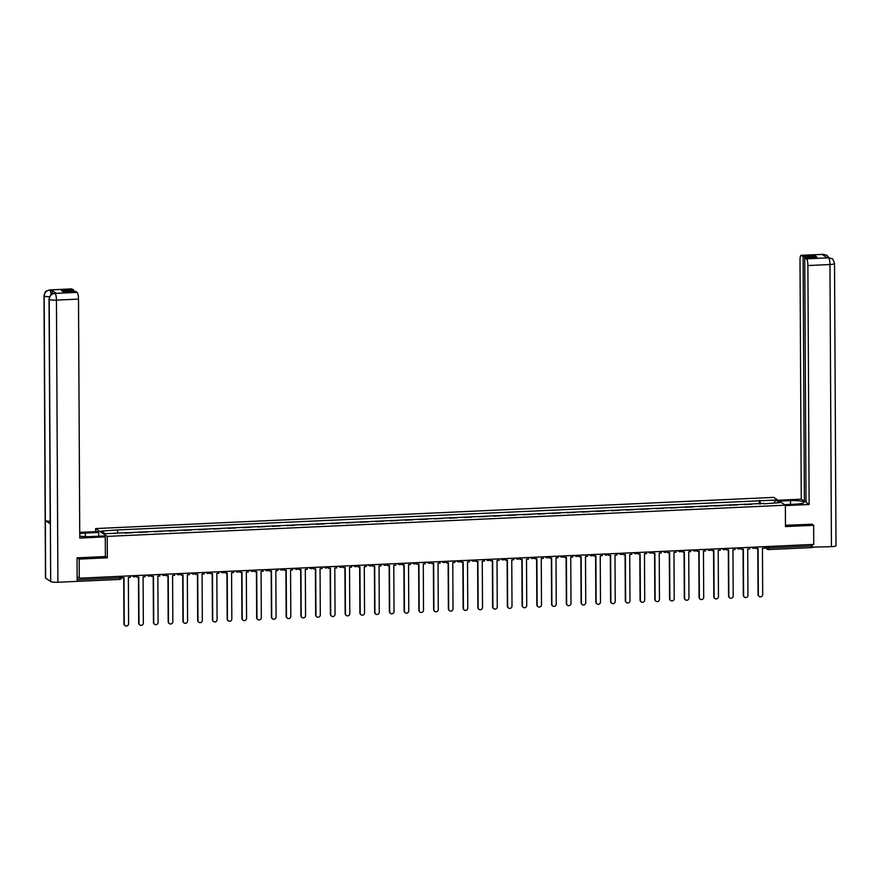 <?xml version="1.0" encoding="UTF-8"?>
<svg xmlns="http://www.w3.org/2000/svg" width="880" height="880" viewBox="0 0 880 880"><rect width="100%" height="100%" fill="white"/><g stroke="black" fill="none" stroke-linecap="round" stroke-linejoin="round"><path stroke-width="1.32" d="M95.656 531.63L95.634 528.572L107.228 536.393L785.367 505.197L785.477 526.603L813.648 525.305L813.747 544.401L79.266 578.193L79.167 559.097L107.338 557.799L107.228 536.393M785.367 505.197L773.784 497.376L95.634 528.572M76.78 581.383L119.68 579.436L120.054 577.808L121.484 577.412M77.154 580.844L77.231 579.777L120.054 577.808L120.043 576.312M79.266 578.193L77.22 576.807L77.231 579.777M77.319 557.843L79.167 559.097M813.648 525.305L811.8 524.051M811.712 544.489L811.338 547.624L768.592 549.56M751.641 504.372A4.477 1.045 -92.6 0 0 751.531 504.262L745.294 504.548A4.477 1.045 87.4 0 1 745.404 504.658M744.59 504.691L744.579 504.075M736.901 505.043A4.477 1.045 -92.6 0 0 736.78 504.944L730.543 505.23A4.477 1.045 87.4 0 1 730.653 505.329M729.839 505.373L729.839 504.746M722.15 505.725A4.477 1.045 -92.6 0 0 722.04 505.615L715.792 505.912A4.477 1.045 87.4 0 1 715.913 506.011M715.088 506.044L715.088 505.428M707.399 506.407A4.477 1.045 -92.6 0 0 707.289 506.297L701.052 506.583A4.477 1.045 87.4 0 1 701.162 506.693M700.348 506.726L700.348 506.11M692.659 507.078A4.477 1.045 -92.6 0 0 692.538 506.979L686.301 507.265A4.477 1.045 87.4 0 1 686.422 507.364M685.597 507.408L685.597 506.781M677.908 507.76A4.477 1.045 -92.6 0 0 677.798 507.65L671.561 507.947A4.477 1.045 87.4 0 1 671.671 508.046M670.857 508.079L670.846 507.463M663.168 508.442A4.477 1.045 -92.6 0 0 663.047 508.332L656.81 508.618A4.477 1.045 87.4 0 1 656.931 508.728M656.106 508.761L656.106 508.145M648.417 509.113A4.477 1.045 -92.6 0 0 648.307 509.014L642.059 509.3A4.477 1.045 87.4 0 1 642.18 509.399M641.366 509.443L641.355 508.816M633.677 509.795A4.477 1.045 -92.6 0 0 633.556 509.685L627.319 509.982A4.477 1.045 87.4 0 1 627.429 510.081M626.615 510.114L626.615 509.498M618.926 510.477A4.477 1.045 -92.6 0 0 618.805 510.367L612.568 510.653A4.477 1.045 87.4 0 1 612.689 510.763M611.864 510.796L611.864 510.18M604.175 511.148A4.477 1.045 -92.6 0 0 604.065 511.049L597.828 511.335A4.477 1.045 87.4 0 1 597.938 511.434M597.124 511.478L597.113 510.862M589.435 511.83A4.477 1.045 -92.6 0 0 589.314 511.72L583.077 512.017A4.477 1.045 87.4 0 1 583.198 512.116M582.373 512.16L582.373 511.533M574.684 512.512A4.477 1.045 -92.6 0 0 574.574 512.402L568.337 512.688A4.477 1.045 87.4 0 1 568.447 512.798M567.633 512.831L567.622 512.215M559.944 513.183A4.477 1.045 -92.6 0 0 559.823 513.084L553.586 513.37A4.477 1.045 87.4 0 1 553.707 513.469M552.882 513.513L552.882 512.897M545.193 513.865A4.477 1.045 -92.6 0 0 545.083 513.766L538.835 514.052A4.477 1.045 87.4 0 1 538.956 514.151M538.131 514.195L538.131 513.568M530.453 514.547A4.477 1.045 -92.6 0 0 530.332 514.437L524.095 514.723A4.477 1.045 87.4 0 1 524.205 514.833M523.391 514.866L523.391 514.25M515.702 515.218A4.477 1.045 -92.6 0 0 515.581 515.119L509.344 515.405A4.477 1.045 87.4 0 1 509.465 515.504M508.64 515.548L508.64 514.932M500.951 515.9A4.477 1.045 -92.6 0 0 500.841 515.801L494.604 516.087A4.477 1.045 87.4 0 1 494.714 516.186M493.9 516.23L493.889 515.603M486.211 516.582A4.477 1.045 -92.6 0 0 486.09 516.472L479.853 516.758A4.477 1.045 87.4 0 1 479.974 516.868M479.149 516.901L479.149 516.285M471.46 517.253A4.477 1.045 -92.6 0 0 471.35 517.154L465.113 517.44A4.477 1.045 87.4 0 1 465.223 517.539M464.409 517.583L464.398 516.967M456.72 517.935A4.477 1.045 -92.6 0 0 456.599 517.836L450.362 518.122A4.477 1.045 87.4 0 1 450.472 518.221M449.658 518.265L449.658 517.638M441.969 518.617A4.477 1.045 -92.6 0 0 441.859 518.507L435.611 518.793A4.477 1.045 87.4 0 1 435.732 518.903M434.907 518.936L434.907 518.32M427.229 519.288A4.477 1.045 -92.6 0 0 427.108 519.189L420.871 519.475A4.477 1.045 87.4 0 1 420.981 519.574M420.167 519.618L420.167 519.002M412.478 519.97A4.477 1.045 -92.6 0 0 412.357 519.871L406.12 520.157A4.477 1.045 87.4 0 1 406.241 520.256M405.416 520.3L405.416 519.673M397.727 520.652A4.477 1.045 -92.6 0 0 397.617 520.542L391.38 520.828A4.477 1.045 87.4 0 1 391.49 520.938M390.676 520.971L390.665 520.355M382.987 521.323A4.477 1.045 -92.6 0 0 382.866 521.224L376.629 521.51A4.477 1.045 87.4 0 1 376.75 521.609M375.925 521.653L375.925 521.037M368.236 522.005A4.477 1.045 -92.6 0 0 368.126 521.906L361.878 522.192A4.477 1.045 87.4 0 1 361.999 522.291M361.185 522.335L361.174 521.708M353.496 522.687A4.477 1.045 -92.6 0 0 353.375 522.577L347.138 522.863A4.477 1.045 87.4 0 1 347.248 522.973M346.434 523.006L346.434 522.39M338.745 523.358A4.477 1.045 -92.6 0 0 338.624 523.259L332.387 523.545A4.477 1.045 87.4 0 1 332.508 523.644M331.683 523.688L331.683 523.072M323.994 524.04A4.477 1.045 -92.6 0 0 323.884 523.941L317.647 524.227A4.477 1.045 87.4 0 1 317.757 524.326M316.943 524.37L316.932 523.743M309.254 524.722A4.477 1.045 -92.6 0 0 309.133 524.612L302.896 524.898A4.477 1.045 87.4 0 1 303.017 525.008M302.192 525.041L302.192 524.425M294.503 525.393A4.477 1.045 -92.6 0 0 294.393 525.294L288.156 525.58A4.477 1.045 87.4 0 1 288.266 525.69M287.452 525.723L287.441 525.107M279.763 526.075A4.477 1.045 -92.6 0 0 279.642 525.976L273.405 526.262A4.477 1.045 87.4 0 1 273.526 526.361M272.701 526.405L272.701 525.778M265.012 526.757A4.477 1.045 -92.6 0 0 264.902 526.647L258.654 526.933A4.477 1.045 87.4 0 1 258.775 527.043M257.95 527.076L257.95 526.46M250.272 527.428A4.477 1.045 -92.6 0 0 250.151 527.329L243.914 527.615A4.477 1.045 87.4 0 1 244.024 527.725M243.21 527.758L243.21 527.142M235.521 528.11A4.477 1.045 -92.6 0 0 235.4 528.011L229.163 528.297A4.477 1.045 87.4 0 1 229.284 528.396M228.459 528.44L228.459 527.813M220.77 528.792A4.477 1.045 -92.6 0 0 220.66 528.682L214.423 528.968A4.477 1.045 87.4 0 1 214.533 529.078M213.719 529.111L213.708 528.495M206.03 529.463A4.477 1.045 -92.6 0 0 205.909 529.364L199.672 529.65A4.477 1.045 87.4 0 1 199.793 529.76M198.968 529.793L198.968 529.177M191.279 530.145A4.477 1.045 -92.6 0 0 191.169 530.046L184.932 530.332A4.477 1.045 87.4 0 1 185.042 530.431M184.228 530.475L184.217 529.848M176.539 530.827A4.477 1.045 -92.6 0 0 176.418 530.717L170.181 531.003A4.477 1.045 87.4 0 1 170.302 531.113M169.477 531.146L169.477 530.53M161.788 531.498A4.477 1.045 -92.6 0 0 161.678 531.399L155.43 531.685A4.477 1.045 87.4 0 1 155.551 531.795M154.726 531.828L154.726 531.212M147.048 532.18A4.477 1.045 -92.6 0 0 146.927 532.081L140.69 532.367A4.477 1.045 87.4 0 1 140.8 532.466M139.986 532.51L139.986 531.883M132.297 532.862A4.477 1.045 -92.6 0 0 132.176 532.752L125.939 533.038A4.477 1.045 87.4 0 1 126.06 533.148M125.235 533.181L125.235 532.565M760.529 503.954L759.858 500.786L775.742 500.06L779.636 502.689L763.642 503.811M759.858 500.786L116.71 529.98L101.376 531.08L105.27 533.709L763.752 503.415M105.391 556.479L107.338 557.799M759.33 504.009L759.308 500.423M117.26 530.354L117.843 533.137M775.742 500.06L773.971 502.953M759.121 596.409A2.244 2.145 -56 0 1 758.043 594.561L758.34 594.77A2.244 2.145 124 0 0 761.519 596.585A2.244 2.145 124 0 0 762.696 594.561L762.443 548.317L764.478 548.218L764.478 546.667M756.063 547.052L756.063 548.603L758.098 548.515L758.34 594.77M756.063 548.603L755.755 547.063M757.801 548.526L758.043 594.561M784.575 504.669L795.707 504.152A10.945 1.826 -0.3 0 0 804.056 502.337A10.945 1.826 -0.3 0 0 790.493 500.632L779.361 501.138M785.367 505.593L809.138 504.493L806.025 502.392L804.738 257.686L806.465 258.852L828.652 257.807M806.014 501.204L804.375 501.281L801.262 499.169L800.008 260.227A5.841 1.364 -92.6 0 1 801.13 255.332A5.841 1.364 -92.6 0 1 801.372 255.409L803.099 256.575L804.375 501.281M778.03 500.236L801.262 499.169M809.138 504.493L807.895 265.551A5.841 1.364 -92.6 0 0 806.465 258.852M828.663 257.818L831.952 258.72C832.59 258.423 833.448 260.029 834.526 263.538L836 545.666A5.984 1.001 179.7 0 1 831.435 546.667L811.613 547.151M804.738 257.686L816.937 257.125L815.287 256.014L803.099 256.575M824.263 255.86L823.504 254.43L822.228 254.485L827.211 257.851L828.487 257.796M812.086 524.238L785.477 525.261M812.207 547.547L812.185 544.467M815.287 256.014L815.298 257.202M831.82 258.643L828.663 257.807M828.949 257.73L826.859 255.288L823.438 254.386L801.372 255.409M85.338 536.624L85.316 533.071A10.945 1.826 -0.3 0 0 79.739 533.654M79.75 536.085A10.945 1.826 -0.3 0 0 90.53 536.591L103.95 535.975L105.281 536.877L79.761 538.054L78.507 299.101L56.441 300.113L57.915 582.252L77.154 581.361L77.033 557.854L105.391 556.545L105.281 536.877M85.316 533.071L98.736 532.455L97.405 531.553L79.739 532.367M98.758 536.217L98.736 532.455M71.995 288.959L49.918 289.971A5.841 1.364 87.4 0 0 49.687 289.905L71.753 288.882A5.841 1.364 87.4 0 1 71.995 288.959L73.722 290.125L73.722 291.313M57.915 582.252A5.984 1.001 179.7 0 1 50.677 581.548L50.38 523.974A5.984 1.001 179.7 0 1 50.215 523.743L49.038 299.189A5.984 1.001 179.7 0 0 49.203 299.42C49.522 295.922 51.403 293.909 54.846 293.403L77.088 292.402A5.841 1.364 87.4 0 1 78.507 299.101M50.204 521.29A5.984 1.001 179.7 0 1 45.353 520.575L45.65 578.16L50.677 581.548M45.65 578.16A5.984 1.001 179.7 0 1 45.474 577.918L44 295.79A5.984 1.001 179.7 0 0 44.176 296.021C44.495 292.512 46.376 290.51 49.797 290.004M49.566 296.747A5.984 1.001 179.7 0 1 44.176 296.021L45.353 520.575L50.38 523.974L49.203 299.42A5.984 1.001 179.7 0 0 56.441 300.113A5.841 1.364 -92.6 0 0 55.022 293.425M73.722 290.125L61.523 290.686L63.173 291.797L75.361 291.236L77.088 292.402M56.243 293.326L56.001 293.249A5.841 1.364 87.4 0 1 56.243 293.326L51.26 289.96A5.841 1.364 87.4 0 1 52.492 293.832M51.293 294.558L49.984 290.015L51.26 289.96M744.37 597.091A2.244 2.145 -56 0 1 743.292 595.243L743.6 595.441A2.244 2.145 124 0 0 746.779 597.256A2.244 2.145 124 0 0 747.945 595.243L747.703 548.988L749.738 548.9L749.727 547.349M741.312 547.734L741.323 549.285L743.358 549.186L743.6 595.441M741.323 549.285L741.015 547.745M743.05 549.208L743.292 595.243M729.63 597.773A2.244 2.145 -56 0 1 728.552 595.914L728.849 596.123A2.244 2.145 124 0 0 732.028 597.938A2.244 2.145 124 0 0 733.194 595.925L732.952 549.67L734.987 549.571L734.976 548.02M726.572 548.405L726.572 549.967L728.607 549.868L728.849 596.123M726.572 549.967L726.264 548.427M728.31 549.879L728.552 595.914M714.879 598.444A2.244 2.145 -56 0 1 713.801 596.596L714.098 596.805A2.244 2.145 124 0 0 717.288 598.62A2.244 2.145 124 0 0 718.454 596.596L718.212 550.352L720.247 550.253L720.236 548.702M711.821 549.087L711.832 550.638L713.856 550.55L714.098 596.805M711.832 550.638L711.524 549.098M713.559 550.561L713.801 596.596M700.128 599.126A2.244 2.145 -56 0 1 699.061 597.278L699.358 597.476A2.244 2.145 124 0 0 702.537 599.291A2.244 2.145 124 0 0 703.703 597.278L703.461 551.023L705.496 550.935L705.485 549.384M697.07 549.769L697.081 551.32L699.116 551.221L699.358 597.476M697.081 551.32L696.773 549.78M698.819 551.243L699.061 597.278M685.388 599.808A2.244 2.145 -56 0 1 684.31 597.96L684.607 598.158A2.244 2.145 124 0 0 687.786 599.973A2.244 2.145 124 0 0 688.963 597.96L688.721 551.705L690.745 551.606L690.745 550.055M682.33 550.44L682.341 552.002L684.365 551.903L684.607 598.158M682.341 552.002L682.033 550.462M684.068 551.914L684.31 597.96M670.637 600.479A2.244 2.145 -56 0 1 669.559 598.631L669.867 598.84A2.244 2.145 124 0 0 673.046 600.655A2.244 2.145 124 0 0 674.212 598.642L673.97 552.387L676.005 552.288L675.994 550.737M667.579 551.122L667.59 552.673L669.625 552.585L669.867 598.84M667.59 552.673L667.282 551.133M669.317 552.596L669.559 598.631M655.897 601.161A2.244 2.145 -56 0 1 654.819 599.313L655.116 599.511A2.244 2.145 124 0 0 658.295 601.326A2.244 2.145 124 0 0 659.461 599.313L659.219 553.058L661.254 552.97L661.243 551.419M652.839 551.804L652.839 553.355L654.874 553.256L655.116 599.511M652.839 553.355L652.531 551.815M654.577 553.278L654.819 599.313M641.146 601.843A2.244 2.145 -56 0 1 640.068 599.995L640.376 600.193A2.244 2.145 124 0 0 643.555 602.008A2.244 2.145 124 0 0 644.721 599.995L644.479 553.74L646.514 553.641L646.503 552.09M638.088 552.486L638.099 554.037L640.134 553.938L640.376 600.193M638.099 554.037L637.791 552.497M639.826 553.949L640.068 599.995M626.395 602.514A2.244 2.145 -56 0 1 625.328 600.666L625.625 600.875A2.244 2.145 124 0 0 628.804 602.69A2.244 2.145 124 0 0 629.97 600.677L629.728 554.422L631.763 554.323L631.752 552.772M623.337 553.157L623.348 554.708L625.383 554.62L625.625 600.875M623.348 554.708L623.04 553.168M625.086 554.631L625.328 600.666M611.655 603.196A2.244 2.145 -56 0 1 610.577 601.348L610.874 601.546A2.244 2.145 124 0 0 614.064 603.361A2.244 2.145 124 0 0 615.23 601.348L614.988 555.093L617.012 555.005L617.012 553.454M608.597 553.839L608.608 555.39L610.632 555.291L610.874 601.546M608.608 555.39L608.3 553.85M610.335 555.313L610.577 601.348M596.904 603.878A2.244 2.145 -56 0 1 595.826 602.03L596.134 602.228A2.244 2.145 124 0 0 599.313 604.043A2.244 2.145 124 0 0 600.479 602.03L600.237 555.775L602.272 555.676L602.261 554.125M593.846 554.521L593.857 556.072L595.892 555.973L596.134 602.228M593.857 556.072L593.549 554.532M595.595 555.984L595.826 602.03M582.164 604.549A2.244 2.145 -56 0 1 581.086 602.701L581.383 602.91A2.244 2.145 124 0 0 584.562 604.725A2.244 2.145 124 0 0 585.739 602.712L585.497 556.457L587.521 556.358L587.521 554.807M579.106 555.192L579.106 556.743L581.141 556.655L581.383 602.91M579.106 556.743L578.798 555.203M580.844 556.666L581.086 602.701M567.413 605.231A2.244 2.145 -56 0 1 566.335 603.383L566.643 603.581A2.244 2.145 124 0 0 569.822 605.407A2.244 2.145 124 0 0 570.988 603.383L570.746 557.128L572.781 557.04L572.77 555.489M564.355 555.874L564.366 557.425L566.401 557.326L566.643 603.581M564.366 557.425L564.058 555.885M566.093 557.348L566.335 603.383M552.673 605.913A2.244 2.145 -56 0 1 551.595 604.065L551.892 604.263A2.244 2.145 124 0 0 555.071 606.078A2.244 2.145 124 0 0 556.237 604.065L555.995 557.81L558.03 557.711L558.019 556.16M549.615 556.556L549.615 558.107L551.65 558.008L551.892 604.263M549.615 558.107L549.307 556.567M551.353 558.019L551.595 604.065M537.922 606.584A2.244 2.145 -56 0 1 536.844 604.736L537.152 604.945A2.244 2.145 124 0 0 540.331 606.76A2.244 2.145 124 0 0 541.497 604.747L541.255 558.492L543.29 558.393L543.279 556.842M534.864 557.227L534.875 558.778L536.91 558.69L537.152 604.945M534.875 558.778L534.567 557.238M536.602 558.701L536.844 604.736M523.171 607.266A2.244 2.145 -56 0 1 522.104 605.418L522.401 605.616A2.244 2.145 124 0 0 525.58 607.442A2.244 2.145 124 0 0 526.746 605.418L526.504 559.163L528.539 559.075L528.528 557.524M520.113 557.909L520.124 559.46L522.159 559.361L522.401 605.616M520.124 559.46L519.816 557.92M521.862 559.383L522.104 605.418M508.431 607.948A2.244 2.145 -56 0 1 507.353 606.1L507.65 606.298A2.244 2.145 124 0 0 510.829 608.113A2.244 2.145 124 0 0 512.006 606.1L511.764 559.845L513.788 559.746L513.788 558.195M505.373 558.591L505.384 560.142L507.408 560.043L507.65 606.298M505.384 560.142L505.076 558.602M507.111 560.054L507.353 606.1M493.68 608.619A2.244 2.145 -56 0 1 492.602 606.771L492.91 606.98A2.244 2.145 124 0 0 496.089 608.795A2.244 2.145 124 0 0 497.255 606.782L497.013 560.527L499.048 560.428L499.037 558.877M490.622 559.262L490.633 560.813L492.668 560.725L492.91 606.98M490.633 560.813L490.325 559.273M492.36 560.736L492.602 606.771M478.94 609.301A2.244 2.145 -56 0 1 477.862 607.453L478.159 607.651A2.244 2.145 124 0 0 481.338 609.477A2.244 2.145 124 0 0 482.515 607.453L482.273 561.198L484.297 561.11L484.297 559.559M475.882 559.944L475.882 561.495L477.917 561.396L478.159 607.651M475.882 561.495L475.574 559.955M477.62 561.418L477.862 607.453M464.189 609.983A2.244 2.145 -56 0 1 463.111 608.135L463.419 608.333A2.244 2.145 124 0 0 466.598 610.148A2.244 2.145 124 0 0 467.764 608.135L467.522 561.88L469.557 561.781L469.546 560.23M461.131 560.626L461.142 562.177L463.177 562.078L463.419 608.333M461.142 562.177L460.834 560.637M462.869 562.089L463.111 608.135M449.449 610.654A2.244 2.145 -56 0 1 448.371 608.806L448.668 609.015A2.244 2.145 124 0 0 451.847 610.83A2.244 2.145 124 0 0 453.013 608.817L452.771 562.562L454.806 562.463L454.795 560.912M446.391 561.297L446.391 562.848L448.426 562.76L448.668 609.015M446.391 562.848L446.083 561.308M448.129 562.771L448.371 608.806M434.698 611.336A2.244 2.145 -56 0 1 433.62 609.488L433.917 609.686A2.244 2.145 124 0 0 437.107 611.512A2.244 2.145 124 0 0 438.273 609.488L438.031 563.233L440.066 563.145L440.055 561.594M431.64 561.979L431.651 563.53L433.675 563.442L433.917 609.686M431.651 563.53L431.343 561.99M433.378 563.453L433.62 609.488M419.947 612.018A2.244 2.145 -56 0 1 418.88 610.17L419.177 610.368A2.244 2.145 124 0 0 422.356 612.183A2.244 2.145 124 0 0 423.522 610.17L423.28 563.915L425.315 563.816L425.304 562.265M416.889 562.661L416.9 564.212L418.935 564.113L419.177 610.368M416.9 564.212L416.592 562.672M418.638 564.124L418.88 610.17M405.207 612.689A2.244 2.145 -56 0 1 404.129 610.841L404.426 611.05A2.244 2.145 124 0 0 407.605 612.865A2.244 2.145 124 0 0 408.782 610.852L408.54 564.597L410.564 564.498L410.564 562.947M402.149 563.332L402.16 564.883L404.184 564.795L404.426 611.05M402.16 564.883L401.852 563.354M403.887 564.806L404.129 610.841M390.456 613.371A2.244 2.145 -56 0 1 389.378 611.523L389.686 611.721A2.244 2.145 124 0 0 392.865 613.547A2.244 2.145 124 0 0 394.031 611.523L393.789 565.268L395.824 565.18L395.813 563.629M387.398 564.014L387.409 565.565L389.444 565.477L389.686 611.721M387.409 565.565L387.101 564.025M389.136 565.488L389.378 611.523M375.716 614.053A2.244 2.145 -56 0 1 374.638 612.205L374.935 612.403A2.244 2.145 124 0 0 378.114 614.218A2.244 2.145 124 0 0 379.28 612.205L379.038 565.95L381.073 565.862L381.062 564.3M372.658 564.696L372.658 566.247L374.693 566.148L374.935 612.403M372.658 566.247L372.35 564.707M374.396 566.159L374.638 612.205M360.965 614.724A2.244 2.145 -56 0 1 359.887 612.876L360.195 613.085A2.244 2.145 124 0 0 363.374 614.9A2.244 2.145 124 0 0 364.54 612.887L364.298 566.632L366.333 566.533L366.322 564.982M357.907 565.367L357.918 566.918L359.953 566.83L360.195 613.085M357.918 566.918L357.61 565.389M359.645 566.841L359.887 612.876M346.214 615.406A2.244 2.145 -56 0 1 345.147 613.558L345.444 613.756A2.244 2.145 124 0 0 348.623 615.582A2.244 2.145 124 0 0 349.789 613.558L349.547 567.303L351.582 567.215L351.571 565.664M343.167 566.049L343.167 567.6L345.202 567.512L345.444 613.756M343.167 567.6L342.859 566.06M344.905 567.523L345.147 613.558M331.474 616.088A2.244 2.145 -56 0 1 330.396 614.24L330.693 614.438A2.244 2.145 124 0 0 333.883 616.253A2.244 2.145 124 0 0 335.049 614.24L334.807 567.985L336.831 567.897L336.831 566.335M328.416 566.731L328.427 568.282L330.451 568.183L330.693 614.438M328.427 568.282L328.119 566.742M330.154 568.194L330.396 614.24M316.723 616.759A2.244 2.145 -56 0 1 315.645 614.911L315.953 615.12A2.244 2.145 124 0 0 319.132 616.935A2.244 2.145 124 0 0 320.298 614.922L320.056 568.667L322.091 568.568L322.08 567.017M313.665 567.402L313.676 568.953L315.711 568.865L315.953 615.12M313.676 568.953L313.368 567.424M315.414 568.876L315.645 614.911M301.983 617.441A2.244 2.145 -56 0 1 300.905 615.593L301.202 615.791A2.244 2.145 124 0 0 304.381 617.617A2.244 2.145 124 0 0 305.558 615.593L305.316 569.338L307.34 569.25L307.34 567.699M298.925 568.084L298.936 569.635L300.96 569.547L301.202 615.791M298.936 569.635L298.617 568.095M300.663 569.558L300.905 615.593M287.232 618.123A2.244 2.145 -56 0 1 286.154 616.275L286.462 616.473A2.244 2.145 124 0 0 289.641 618.288A2.244 2.145 124 0 0 290.807 616.275L290.565 570.02L292.6 569.932L292.589 568.37M284.174 568.766L284.185 570.317L286.22 570.218L286.462 616.473M284.185 570.317L283.877 568.777M285.912 570.229L286.154 616.275M272.492 618.794A2.244 2.145 -56 0 1 271.414 616.946L271.711 617.155A2.244 2.145 124 0 0 274.89 618.97A2.244 2.145 124 0 0 276.056 616.957L275.814 570.702L277.849 570.603L277.838 569.052M269.434 569.437L269.434 570.988L271.469 570.9L271.711 617.155M269.434 570.988L269.126 569.459M271.172 570.911L271.414 616.946M257.741 619.476A2.244 2.145 -56 0 1 256.663 617.628L256.971 617.826A2.244 2.145 124 0 0 260.15 619.652A2.244 2.145 124 0 0 261.316 617.628L261.074 571.373L263.109 571.285L263.098 569.734M254.683 570.119L254.694 571.67L256.729 571.582L256.971 617.826M254.694 571.67L254.386 570.13M256.421 571.593L256.663 617.628M242.99 620.158A2.244 2.145 -56 0 1 241.923 618.31L242.22 618.508A2.244 2.145 124 0 0 245.399 620.323A2.244 2.145 124 0 0 246.565 618.31L246.323 572.055L248.358 571.967L248.347 570.405M239.932 570.801L239.943 572.352L241.978 572.253L242.22 618.508M239.943 572.352L239.635 570.812M241.681 572.264L241.923 618.31M228.25 620.84A2.244 2.145 -56 0 1 227.172 618.981L227.469 619.19A2.244 2.145 124 0 0 230.648 621.005A2.244 2.145 124 0 0 231.825 618.992L231.583 572.737L233.607 572.638L233.607 571.087M225.192 571.472L225.203 573.023L227.227 572.935L227.469 619.19M225.203 573.023L224.895 571.494M226.93 572.946L227.172 618.981M213.499 621.511A2.244 2.145 -56 0 1 212.421 619.663L212.729 619.861A2.244 2.145 124 0 0 215.908 621.687A2.244 2.145 124 0 0 217.074 619.663L216.832 573.408L218.867 573.32L218.856 571.769M210.441 572.154L210.452 573.705L212.487 573.617L212.729 619.861M210.452 573.705L210.144 572.165M212.19 573.628L212.421 619.663M198.759 622.193A2.244 2.145 -56 0 1 197.681 620.345L197.978 620.543A2.244 2.145 124 0 0 201.157 622.358A2.244 2.145 124 0 0 202.334 620.345L202.092 574.09L204.116 574.002L204.116 572.44M195.701 572.836L195.701 574.387L197.736 574.288L197.978 620.543M195.701 574.387L195.393 572.847M197.439 574.31L197.681 620.345M184.008 622.875A2.244 2.145 -56 0 1 182.93 621.016L183.238 621.225A2.244 2.145 124 0 0 186.417 623.04A2.244 2.145 124 0 0 187.583 621.027L187.341 574.772L189.376 574.673L189.365 573.122M180.95 573.507L180.961 575.058L182.996 574.97L183.238 621.225M180.961 575.058L180.653 573.529M182.688 574.981L182.93 621.016M169.268 623.546A2.244 2.145 -56 0 1 168.19 621.698L168.487 621.907A2.244 2.145 124 0 0 171.666 623.722A2.244 2.145 124 0 0 172.832 621.698L172.59 575.443L174.625 575.355L174.614 573.804M166.21 574.189L166.21 575.74L168.245 575.652L168.487 621.907M166.21 575.74L165.902 574.2M167.948 575.663L168.19 621.698M154.517 624.228A2.244 2.145 -56 0 1 153.439 622.38L153.736 622.578A2.244 2.145 124 0 0 156.926 624.393A2.244 2.145 124 0 0 158.092 622.38L157.85 576.125L159.885 576.037L159.874 574.475M151.459 574.871L151.47 576.422L153.494 576.323L153.736 622.578M151.47 576.422L151.162 574.882M153.197 576.345L153.439 622.38M139.766 624.91A2.244 2.145 -56 0 1 138.699 623.051L138.996 623.26A2.244 2.145 124 0 0 142.175 625.075A2.244 2.145 124 0 0 143.341 623.062L143.099 576.807L145.134 576.708L145.123 575.157M136.708 575.542L136.719 577.093L138.754 577.005L138.996 623.26M136.719 577.093L136.411 575.564M138.457 577.016L138.699 623.051M125.026 625.581A2.244 2.145 -56 0 1 123.948 623.733L124.245 623.942A2.244 2.145 124 0 0 127.424 625.757A2.244 2.145 124 0 0 128.601 623.733L128.359 577.478L130.383 577.39L130.383 575.839M121.968 576.224L121.979 577.775L124.003 577.687L124.245 623.942M121.979 577.775L121.671 576.235M123.706 577.698L123.948 623.733M764.929 546.645L768.889 547.954L811.712 545.985M766.535 546.568L766.535 547.734A1.947 1.859 -56 0 0 767.338 549.263A1.947 1.947 0 0 0 768.515 549.593L768.889 546.469M140.69 532.367L146.927 532.081M155.43 531.685L161.678 531.399M170.181 531.003L176.418 530.717M184.932 530.332L191.169 530.046M199.672 529.65L205.909 529.364M214.423 528.968L220.66 528.682M229.163 528.297L235.4 528.011M243.914 527.615L250.151 527.329M258.654 526.933L264.902 526.647M273.405 526.262L279.642 525.976M288.156 525.58L294.393 525.294M302.896 524.898L309.133 524.612M317.647 524.227L323.884 523.941M332.387 523.545L338.624 523.259M347.138 522.863L353.375 522.577M361.878 522.192L368.126 521.906M376.629 521.51L382.866 521.224M391.38 520.828L397.617 520.542M406.12 520.157L412.357 519.871M420.871 519.475L427.108 519.189M435.611 518.793L441.859 518.507M450.362 518.122L456.599 517.836M465.113 517.44L471.35 517.154M479.853 516.758L486.09 516.472M494.604 516.087L500.841 515.801M509.344 515.405L515.581 515.119M524.095 514.723L530.332 514.437M538.835 514.052L545.083 513.766M553.586 513.37L559.823 513.084M568.337 512.688L574.574 512.402M583.077 512.017L589.314 511.72M597.828 511.335L604.065 511.049M612.568 510.653L618.805 510.367M627.319 509.982L633.556 509.685M642.059 509.3L648.307 509.014M656.81 508.618L663.047 508.332M671.561 507.947L677.798 507.65M686.301 507.265L692.538 506.979M701.052 506.583L707.289 506.297M715.792 505.912L722.04 505.615M730.543 505.23L736.78 504.944M745.294 504.548L751.531 504.262M125.939 533.038L132.176 532.752M751.938 547.239A1.947 1.859 124 0 0 753.687 548.328M737.198 547.921A1.947 1.859 124 0 0 738.936 548.999M722.447 548.603A1.947 1.859 124 0 0 724.196 549.681M707.707 549.274A1.947 1.859 124 0 0 709.445 550.363M692.956 549.956A1.947 1.859 124 0 0 694.694 551.034M678.205 550.638A1.947 1.859 124 0 0 679.954 551.716M663.465 551.309A1.947 1.859 124 0 0 665.203 552.398M648.714 551.991A1.947 1.859 124 0 0 650.463 553.069M633.974 552.673A1.947 1.859 124 0 0 635.712 553.751M619.223 553.344A1.947 1.859 124 0 0 620.972 554.433M604.483 554.026A1.947 1.859 124 0 0 606.221 555.104M589.732 554.708A1.947 1.859 124 0 0 591.47 555.786M574.981 555.379A1.947 1.859 124 0 0 576.73 556.468M560.241 556.061A1.947 1.859 124 0 0 561.979 557.139M545.49 556.743A1.947 1.859 124 0 0 547.239 557.821M530.75 557.414A1.947 1.859 124 0 0 532.488 558.503M515.999 558.096A1.947 1.859 124 0 0 517.737 559.174M501.248 558.778A1.947 1.859 124 0 0 502.997 559.856M486.508 559.449A1.947 1.859 124 0 0 488.246 560.538M471.757 560.131A1.947 1.859 124 0 0 473.506 561.209M457.017 560.813A1.947 1.859 124 0 0 458.755 561.891M442.266 561.484A1.947 1.859 124 0 0 444.015 562.573M427.526 562.166A1.947 1.859 124 0 0 429.264 563.244M412.775 562.848A1.947 1.859 124 0 0 414.513 563.926M398.024 563.519A1.947 1.859 124 0 0 399.773 564.608M383.284 564.201A1.947 1.859 124 0 0 385.022 565.279M368.533 564.883A1.947 1.859 124 0 0 370.282 565.961M353.793 565.554A1.947 1.859 124 0 0 355.531 566.643M339.042 566.236A1.947 1.859 124 0 0 340.791 567.314M324.302 566.918A1.947 1.859 124 0 0 326.04 567.996M309.551 567.6A1.947 1.859 124 0 0 311.289 568.678M294.8 568.271A1.947 1.859 124 0 0 296.549 569.349M280.06 568.953A1.947 1.859 124 0 0 281.798 570.031M265.309 569.635A1.947 1.859 124 0 0 267.058 570.713M250.569 570.306A1.947 1.859 124 0 0 252.307 571.384M235.818 570.988A1.947 1.859 124 0 0 237.556 572.066M221.067 571.67A1.947 1.859 124 0 0 222.816 572.748M206.327 572.341A1.947 1.859 124 0 0 208.065 573.419M191.576 573.023A1.947 1.859 124 0 0 193.325 574.101M176.836 573.705A1.947 1.859 124 0 0 178.574 574.783M162.085 574.376A1.947 1.859 124 0 0 163.834 575.454M147.345 575.058A1.947 1.859 124 0 0 149.083 576.136M132.594 575.74A1.947 1.859 124 0 0 134.332 576.818M764.478 547.327L767.338 549.263A1.947 1.859 -56 0 0 768.438 549.56L811.338 547.624M831.435 546.667L829.961 264.528L807.895 265.551M790.515 504.394L790.493 500.632M834.526 263.538A5.984 1.001 179.7 0 1 829.961 264.528A5.841 1.364 -92.6 0 0 828.542 257.84M801.13 255.332L823.207 254.32A5.841 1.364 87.4 0 1 823.438 254.386M751.465 547.261L752.587 548.02A1.947 1.947 0 0 0 755.502 547.074M736.725 547.943L737.836 548.691A1.947 1.947 0 0 0 740.751 547.756M721.974 548.625L723.096 549.373A1.947 1.947 0 0 0 726.011 548.438M707.234 549.296L708.345 550.055A1.947 1.947 0 0 0 711.26 549.109M692.483 549.978L693.594 550.726A1.947 1.947 0 0 0 696.52 549.791M677.743 550.66L678.854 551.408A1.947 1.947 0 0 0 681.769 550.473M662.992 551.331L664.103 552.09A1.947 1.947 0 0 0 667.018 551.155M648.241 552.013L649.363 552.761A1.947 1.947 0 0 0 652.278 551.826M633.501 552.695L634.612 553.443A1.947 1.947 0 0 0 637.527 552.508M618.75 553.366L619.872 554.125A1.947 1.947 0 0 0 622.787 553.19M604.01 554.048L605.121 554.807A1.947 1.947 0 0 0 608.036 553.861M589.259 554.73L590.37 555.478A1.947 1.947 0 0 0 593.285 554.543M574.508 555.401L575.63 556.16A1.947 1.947 0 0 0 578.545 555.225M559.768 556.083L560.879 556.842A1.947 1.947 0 0 0 563.794 555.896M545.017 556.765L546.139 557.513A1.947 1.947 0 0 0 549.054 556.578M530.277 557.436L531.388 558.195A1.947 1.947 0 0 0 534.303 557.26M515.526 558.118L516.648 558.877A1.947 1.947 0 0 0 519.563 557.931M500.786 558.8L501.897 559.548A1.947 1.947 0 0 0 504.812 558.613M486.035 559.471L487.146 560.23A1.947 1.947 0 0 0 490.061 559.295M471.284 560.153L472.406 560.912A1.947 1.947 0 0 0 475.321 559.966M456.544 560.835L457.655 561.583A1.947 1.947 0 0 0 460.57 560.648M441.793 561.506L442.915 562.265A1.947 1.947 0 0 0 445.83 561.33M427.053 562.188L428.164 562.947A1.947 1.947 0 0 0 431.079 562.001M412.302 562.87L413.413 563.618A1.947 1.947 0 0 0 416.339 562.683M397.562 563.541L398.673 564.3A1.947 1.947 0 0 0 401.588 563.365M382.811 564.223L383.922 564.982A1.947 1.947 0 0 0 386.837 564.036M368.06 564.905L369.182 565.653A1.947 1.947 0 0 0 372.097 564.718M353.32 565.576L354.431 566.335A1.947 1.947 0 0 0 357.346 565.4M338.569 566.258L339.691 567.017A1.947 1.947 0 0 0 342.606 566.071M323.829 566.94L324.94 567.688A1.947 1.947 0 0 0 327.855 566.753M309.078 567.611L310.189 568.37A1.947 1.947 0 0 0 313.104 567.435M294.327 568.293L295.449 569.052A1.947 1.947 0 0 0 298.364 568.106M279.587 568.975L280.698 569.723A1.947 1.947 0 0 0 283.613 568.788M264.836 569.646L265.958 570.405A1.947 1.947 0 0 0 268.873 569.47M250.096 570.328L251.207 571.087A1.947 1.947 0 0 0 254.122 570.141M235.345 571.01L236.467 571.758A1.947 1.947 0 0 0 239.382 570.823M220.605 571.692L221.716 572.44A1.947 1.947 0 0 0 224.631 571.505M205.854 572.363L206.965 573.122A1.947 1.947 0 0 0 209.88 572.176M191.103 573.045L192.225 573.793A1.947 1.947 0 0 0 195.14 572.858M176.363 573.727L177.474 574.475A1.947 1.947 0 0 0 180.389 573.54M161.612 574.398L162.734 575.157A1.947 1.947 0 0 0 165.649 574.211M146.872 575.08L147.983 575.828A1.947 1.947 0 0 0 150.898 574.893M132.121 575.762L133.232 576.51A1.947 1.947 0 0 0 136.158 575.575M121.528 576.246L121.539 577.489A1.947 1.947 0 0 1 119.68 579.436L76.857 581.405M828.245 257.719L827.09 257.774M823.207 254.32L826.859 255.288M49.687 289.905L46.31 291.104C46.101 291.973 45.617 289.729 44 295.79M54.725 293.304L52.294 293.92C51.194 295.856 51.711 291.313 49.038 299.189"/></g></svg>

